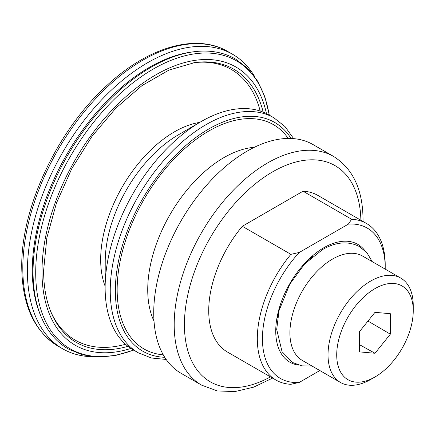 <?xml version="1.0" encoding="UTF-8"?>
<svg xmlns="http://www.w3.org/2000/svg" width="435" height="435" viewBox="0 0 435 435"><rect width="100%" height="100%" fill="white"/><g stroke="black" fill="none" stroke-linecap="round" stroke-linejoin="round"><path stroke-width="0.65" d="M364.802 250.544A68.007 39.264 120 0 0 323.83 247.738A68.007 39.264 120 0 0 313.477 255.013A68.007 39.264 120 0 0 276.867 318.431A68.007 39.264 120 0 0 298.655 365.112M254.937 77A170.014 98.158 120 0 0 232.633 54.299A170.014 98.158 120 0 0 101.621 99.849A170.014 98.158 120 0 0 27.405 270.945A170.014 98.158 120 0 0 62.618 348.772A170.014 98.158 120 0 0 93.433 356.738M193.341 51.819L191.204 52.108A165.632 95.629 120 0 0 32.299 270.189A165.632 95.629 120 0 0 40.009 313.994L40.825 315.989A167.078 96.461 120 0 1 33.049 271.799A167.078 96.461 120 0 1 193.341 51.819C209.289 49.682 223.389 52.108 235.639 59.089L247.863 68.529L257.699 81.263L264.91 96.945L269.352 115.177M260.19 111.034A156.23 90.203 120 0 0 193.738 62.722M50.465 310.878A156.23 90.203 120 0 0 125.536 344.27M293.663 138.64L285.061 126.634L273.99 117.858L268.873 114.905A135.649 78.316 120 0 0 200.644 121.86A135.649 78.316 120 0 0 105.134 287.29A135.649 78.316 120 0 0 105.134 287.758A135.649 78.316 120 0 0 133.224 349.86L138.341 352.812L151.478 358.01L166.175 359.457M288.22 138.439A129.499 74.766 120 0 0 185.212 148.199A129.499 74.766 120 0 0 117.156 289.677A129.499 74.766 120 0 0 163.277 354.84M363.024 221.469L363.035 219.827C362.893 189.888 353.073 168.753 333.569 156.431L313.108 144.616A132.033 76.228 120 0 0 185.397 213.672A132.033 76.228 120 0 0 177.018 228.179A132.033 76.228 120 0 0 153.729 312.863A132.033 76.228 120 0 0 181.074 373.306L201.541 385.122L217.321 390.94L234.96 391.565L253.61 387.172L272.593 378.107M351.643 219.273L348.364 224.123L299.291 252.452A86.815 50.123 -60 0 0 262.441 338.707A86.815 50.123 -60 0 0 299.291 382.408L290.895 384.301A90.431 52.211 -60 0 1 276.051 380.108L227.456 352.046A90.431 52.211 -60 0 1 242.3 226.287L303.043 191.215L351.643 219.273A90.431 52.211 -60 0 1 366.487 223.47A90.431 52.211 -60 0 1 385.214 264.871L385.214 267.824A86.815 50.123 -60 0 1 385.203 269.113M348.364 224.123A86.815 50.123 -60 0 1 385.214 267.824M276.051 380.108A90.431 52.211 -60 0 1 290.895 254.344L242.3 226.287M299.291 252.452L290.895 254.344M303.043 191.215A90.431 52.211 -60 0 1 317.887 195.413L366.487 223.47M299.291 382.408L319.834 370.549M374.986 288.617A54.114 31.244 120 0 0 336.717 354.895A54.114 31.244 120 0 0 374.986 376.987L370.636 379.494A60.264 34.795 -60 0 1 340.502 382.479A60.264 34.795 -60 0 1 331.269 334.189A60.264 34.795 -60 0 1 370.636 281.086A60.264 34.795 -60 0 1 400.771 278.101A60.264 34.795 -60 0 1 413.25 305.685L413.25 310.71A54.114 31.244 120 0 0 374.986 288.617M277.644 317.506A60.264 34.795 -60 0 1 281.059 302.581M301.846 266.568A60.264 34.795 -60 0 1 313.064 256.155M340.502 382.479L302.39 360.479A60.264 34.795 -60 0 1 293.152 312.189A60.264 34.795 -60 0 1 332.525 259.081A60.264 34.795 -60 0 1 362.654 256.095L400.771 278.101M370.636 379.494L374.986 376.987A54.114 31.244 120 0 0 413.25 310.71M374.986 312.335L359.636 331.432L359.636 351.893L374.986 353.263L390.331 334.172L390.331 313.706L374.986 312.335M367.966 321.068L390.331 334.172M359.636 344.759L374.986 353.263M185.397 213.672L184.63 214.89A109.337 63.124 120 0 0 177.692 226.907L177.018 228.179M200.644 121.86L178.16 134.948A103.584 59.802 120 0 0 105.227 261.272L105.134 287.29M22.81 268.292A170.014 98.158 120 0 0 58.024 346.119C34.207 331.35 22.114 304.913 21.75 266.813C21.005 207.919 56.931 131.147 106.048 86.277C147.498 47.143 196.131 32.668 228.038 51.645A170.014 98.158 120 0 0 97.021 97.195A170.014 98.158 120 0 0 22.81 268.292M269.194 115.09A166.284 96.004 120 0 0 143.381 75.239A166.284 96.004 120 0 0 35.708 272.685A166.284 96.004 120 0 0 133.545 350.044M266.465 113.606A160.645 92.747 120 0 0 143.169 82.927A160.645 92.747 120 0 0 41.994 271.712A160.645 92.747 120 0 0 130.897 348.419M263.191 112.132A157.677 91.035 120 0 0 194.809 62.569L168.91 70.095L142.06 85.554L115.895 108.076L91.992 136.329L71.775 168.655L56.43 203.15L46.855 237.787L43.603 270.505C43.636 286.274 46.056 300.063 50.868 311.884A157.677 91.035 120 0 0 127.982 346.32M199.714 122.398A104.329 60.231 120 0 0 100.675 259.608A104.329 60.231 120 0 0 105.134 286.214M273.99 117.858A135.649 78.316 120 0 0 169.46 154.197A135.649 78.316 120 0 0 110.245 290.71A135.649 78.316 120 0 0 138.341 352.812M291.075 138.477A132.033 76.228 120 0 0 186.055 145.323A132.033 76.228 120 0 0 115.362 290.71A132.033 76.228 120 0 0 164.74 357.298M254.361 147.286A107.923 62.308 120 0 0 147.731 289.715A107.923 62.308 120 0 0 154.012 321.095M333.569 156.431A132.033 76.228 120 0 0 231.828 191.808A132.033 76.228 120 0 0 174.196 324.679A132.033 76.228 120 0 0 201.541 385.122M360.887 220.24A124.796 72.052 120 0 0 271.565 172.477A124.796 72.052 120 0 0 184.424 324.679A124.796 72.052 120 0 0 270.456 376.873M133.703 350.131L115.688 355.406L98.506 356.999L82.558 354.851L68.273 348.979C56.099 341.861 46.947 330.866 40.825 315.989M58.024 346.119L62.618 348.772M228.038 51.645L232.633 54.299M372.213 261.614L367.037 252.925L359.587 246.64C348.321 240.838 335.961 241.822 322.514 249.598L304.636 264.012L289.781 284.169L279.074 310.546L276.693 329.425L282.054 351.692L292.668 362.551L301.841 365.851L311.949 365.998"/></g></svg>
